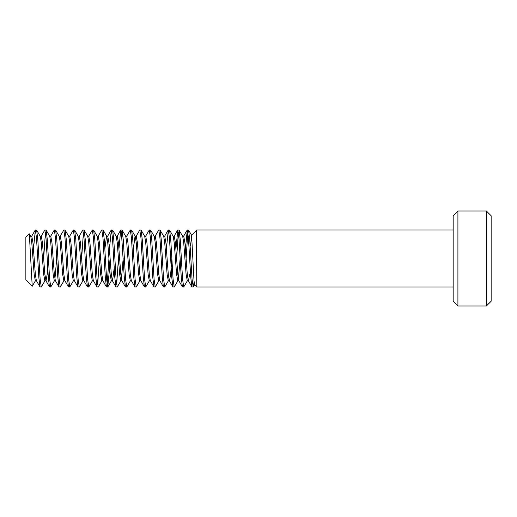 <?xml version="1.0" encoding="UTF-8"?>
<svg xmlns="http://www.w3.org/2000/svg" width="517" height="517" viewBox="0 0 517 517"><rect width="100%" height="100%" fill="white"/><g stroke="black" fill="none" stroke-linecap="round" stroke-linejoin="round"><path stroke-width="0.78" d="M36.448 280.821L35.343 280.821L34.161 274.281L31.783 242.719L30.768 236.327L29.21 233.774L25.85 237.135L25.85 279.865L26.806 280.821M30.677 236.179L31.783 236.179L32.972 242.719L35.343 274.281L36.364 280.673L39.964 286.87L41.282 286.987L40.126 279.102L37.819 239.772L36.662 230.13L35.343 230.013L36.5 237.943L38.807 277.261L39.958 286.87M40.177 236.179L41.282 236.179L42.465 242.719L44.843 274.281L46.026 280.821L44.843 280.821L43.654 274.281L41.282 242.719L40.261 236.327L36.662 230.13M55.442 280.821L54.337 280.821L53.148 274.281L50.776 242.719L49.761 236.327L46.162 230.13L44.843 230.013L46 237.949L48.307 277.261L49.458 286.87L50.776 286.987L49.619 279.044L47.312 239.733L46.162 230.13M46.026 280.821L47.215 274.281L48.404 258.5M49.671 236.179L50.776 236.179L51.965 242.719L54.337 274.281L55.358 280.673L58.957 286.87M64.935 280.821L63.837 280.821L62.647 274.281L60.276 242.719L59.255 236.327L55.655 230.13L54.337 230.013L55.493 237.923L57.801 277.254L58.951 286.87L60.276 286.987L59.119 279.077L56.812 239.746L55.655 230.13M59.171 236.179L60.276 236.179L61.458 242.719L63.837 274.281L64.851 280.673L68.451 286.87L69.769 286.987L68.612 279.077L66.305 239.746L65.155 230.13L63.837 230.013L64.987 237.923L67.3 277.254L68.451 286.87M54.931 279.122L56.708 258.5M74.435 280.821L73.33 280.821L72.141 274.281L69.769 242.719L68.748 236.327L65.148 230.13M68.664 236.179L69.769 236.179L70.958 242.719L73.33 274.281L74.351 280.673L77.944 286.87L79.263 286.987L78.106 279.051L75.799 239.733L74.648 230.13L73.33 230.013L74.487 237.923L76.794 277.261L77.944 286.87M83.928 280.821L82.823 280.821L81.641 274.281L79.263 242.719L78.248 236.327L74.648 230.13M78.157 236.179L79.263 236.179L80.452 242.719L82.823 274.281L83.844 280.673L87.444 286.87L88.762 286.987L87.606 279.064L85.299 239.746L84.148 230.13L82.823 230.013L83.98 237.898L86.287 277.228L87.444 286.87M93.428 280.821L92.323 280.821L91.134 274.281L88.762 242.719L87.741 236.327L84.142 230.13M87.657 236.179L88.762 236.179L89.945 242.719L92.323 274.281L93.338 280.673L96.938 286.87L98.256 286.987L97.106 279.083L94.798 239.765L93.642 230.13L92.323 230.013L93.474 237.898L95.781 277.228L96.938 286.87M102.922 280.821L101.817 280.821L100.628 274.281L98.256 242.719L97.241 236.327L93.642 230.13M97.151 236.179L98.256 236.179L99.445 242.719L101.817 274.281L102.838 280.673L106.437 286.87L107.749 286.987L106.599 279.096L104.292 239.778L103.141 230.13L101.817 230.013L102.973 237.898L105.281 277.228L106.437 286.87M112.415 280.821L111.31 280.821L110.127 274.281L107.749 242.719L106.735 236.327L103.135 230.13M106.651 236.179L107.749 236.179L108.938 242.719L111.31 274.281L112.331 280.673L115.931 286.87L117.249 286.987L116.092 279.102L113.785 239.785L112.635 230.13L111.31 230.013L112.467 237.878L114.774 277.228L115.931 286.87M104.861 248.935L106.567 236.179M121.915 280.821L120.81 280.821L119.621 274.281L117.249 242.719L116.228 236.327L112.628 230.13M112.499 280.821L114.205 268.065M116.144 236.179L117.249 236.179L118.438 242.719L120.81 274.281L121.825 280.673L125.424 286.87L126.743 286.987L125.592 279.115L123.285 239.798L121.993 230.013M131.408 280.821L130.303 280.821L129.121 274.281L126.743 242.719L125.728 236.327L122.128 230.13M125.637 236.179L126.743 236.179L127.932 242.719L130.303 274.281L131.324 280.673L134.924 286.87M121.405 279.122L123.182 258.487M140.908 280.821L139.803 280.821L138.614 274.281L136.242 242.719L135.221 236.327L131.622 230.13L130.31 230.013L131.46 237.898L133.767 277.215L134.918 286.87L136.242 286.987L135.086 279.115L132.779 239.772L131.622 230.13M135.137 236.179L136.242 236.179L137.425 242.719L139.803 274.281L140.818 280.673L144.417 286.87L145.736 286.987L144.586 279.128L142.272 239.778L141.122 230.13L139.803 230.013L140.954 237.904L143.261 277.222L144.417 286.87M133.354 248.935L135.053 236.179M150.402 280.821L149.297 280.821L148.108 274.281L145.736 242.719L144.715 236.327L141.122 230.13M144.631 236.179L145.736 236.179L146.925 242.719L149.297 274.281L150.318 280.673L153.911 286.87L155.229 286.987L154.079 279.102L151.772 239.772L150.615 230.13L149.297 230.013L150.447 237.91L152.754 277.235L153.911 286.87M159.895 280.821L158.79 280.821L157.607 274.281L155.229 242.719L154.215 236.327L150.615 230.13M154.131 236.179L155.229 236.179L156.418 242.719L158.79 274.281L159.811 280.673L163.411 286.87L164.729 286.987L163.572 279.102L161.265 239.772L160.108 230.13L158.79 230.013L159.947 237.93L162.254 277.254L163.404 286.87M169.395 280.821L168.29 280.821L167.101 274.281L164.729 242.719L163.708 236.327L160.108 230.13M163.624 236.179L164.729 236.179L165.912 242.719L168.29 274.281L169.305 280.673L172.904 286.87L174.223 286.987L173.072 279.115L170.759 239.778L169.608 230.13L168.29 230.013L169.447 237.943L171.754 277.261L172.904 286.87M178.888 280.821L177.783 280.821L176.601 274.281L174.223 242.719L173.208 236.327L169.608 230.13M169.473 280.821L170.662 274.281L171.851 258.5M173.117 236.179L174.223 236.179L175.412 242.719L177.783 274.281L178.804 280.673L182.404 286.87L183.722 286.987L182.566 279.077L180.259 239.739L179.102 230.13L177.783 230.013L178.94 237.917L181.247 277.254L182.404 286.87M189.674 274.055L188.466 280.821L187.283 280.821L186.094 274.281L183.722 242.719L182.701 236.327L179.102 230.13M182.617 236.179L183.722 236.179L184.905 242.719L187.283 274.281L188.298 280.673L191.897 286.87L193.216 286.987L192.059 279.077L189.752 239.746L188.602 230.13L187.283 230.013L188.434 237.923L190.747 277.254L191.897 286.87M178.378 279.122L180.162 258.5M196.466 230.44L196.777 286.987L194.521 284.731L193.985 280.33L191.613 235.319L188.602 230.13M185.422 248.935L187.283 230.013M194.121 282.114L193.216 286.987M187.871 232.178L186.094 258.5M175.929 248.935L177.783 230.013M187.451 280.673L183.722 286.987M178.378 232.178L176.601 258.5M166.429 248.935L168.29 230.013M177.951 280.673L174.223 286.987M168.458 280.673L164.729 286.987M145.568 236.327L149.297 230.013M158.965 280.673L155.229 286.987M136.074 236.327L139.803 230.013M149.465 280.673L145.736 286.987M126.575 236.327L130.303 230.013M139.971 280.673L136.242 286.987M118.949 248.935L120.674 230.136L121.385 232.049L124.267 277.196L125.424 286.864M109.455 248.935L111.31 230.013M116.655 284.822L118.438 258.5M120.978 280.673L117.249 286.987M98.088 236.327L101.817 230.013M107.161 284.822L108.938 258.5M109.61 268.065L107.756 286.987M88.594 236.327L92.323 230.013M97.661 284.822L99.445 258.5M101.985 280.673L98.256 286.987M79.095 236.327L82.823 230.013M92.491 280.673L88.762 286.987M83.418 232.178L81.641 258.5M69.601 236.327L73.33 230.013M82.991 280.673L79.263 286.987M60.101 236.327L63.837 230.013M73.498 280.673L69.769 286.987M64.005 280.673L60.276 286.987M41.114 236.327L44.843 230.013M54.505 280.673L50.776 286.987M45.438 232.178L43.654 258.5M33.489 248.935L35.35 230.013M45.011 280.673L41.282 286.987M190.611 245.394L191.613 235.319M35.511 280.673L32.222 286.237L29.307 233.813M26.871 280.673L32.222 286.237M486.4 211.02L491.15 215.77L491.15 301.23L486.4 305.98L486.4 211.02L457.913 211.02L457.913 305.98L453.163 301.23L453.163 215.77L457.913 211.02M453.163 230.013L196.777 230.013L191.561 235.229M453.163 286.987L196.777 286.987M121.999 230.013L120.81 230.013M486.4 305.98L457.913 305.98M130.471 280.673L126.872 286.87M111.485 280.673L107.885 286.87M193.345 286.87L194.612 284.693M187.148 230.13L183.548 236.327M177.654 230.13L174.055 236.327M168.154 230.13L164.561 236.327M158.661 230.13L155.061 236.327M120.681 230.13L117.081 236.327M111.181 230.13L107.581 236.327M54.207 230.13L50.608 236.327M49.458 286.87L45.858 280.673M35.214 230.13L31.615 236.327"/></g></svg>

